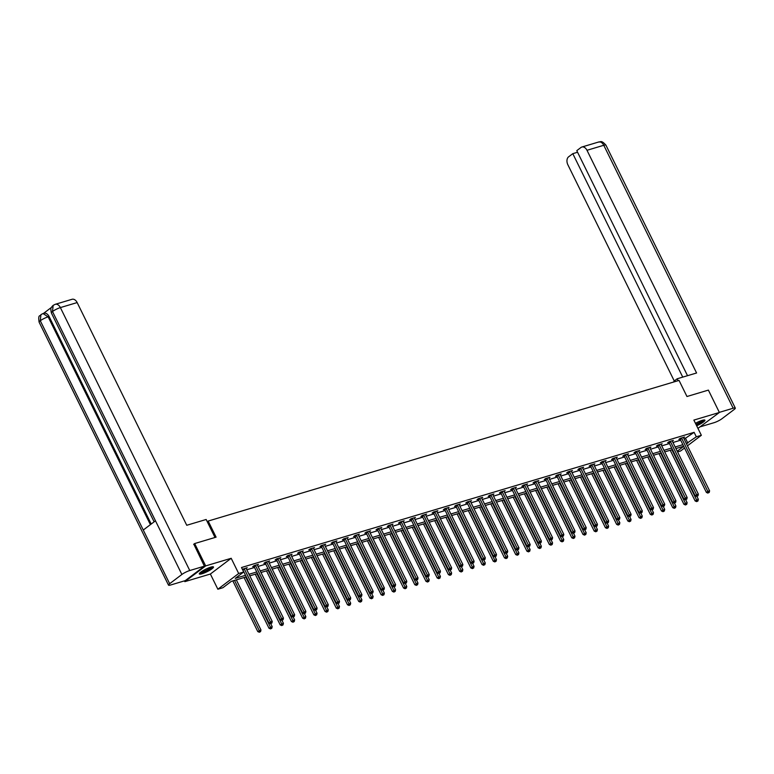 <?xml version="1.0" encoding="UTF-8"?>
<svg xmlns="http://www.w3.org/2000/svg" width="774" height="774" viewBox="0 0 774 774"><rect width="100%" height="100%" fill="white"/><g stroke="black" fill="none" stroke-linecap="round" stroke-linejoin="round"><path stroke-width="1.16" d="M202.014 573.766A7.904 1.422 153.8 0 0 209.802 570.235A7.904 1.422 153.8 0 0 213.498 566.965A7.904 1.422 153.8 0 0 210.789 567.129A7.904 1.422 153.8 0 0 203.011 570.67A7.904 1.422 153.8 0 0 199.315 573.94A7.904 1.422 153.8 0 0 202.014 573.766M696.668 425.777A7.904 1.422 153.8 0 0 704.93 420.176A7.904 1.422 153.8 0 0 702.221 420.35A7.904 1.422 153.8 0 0 695.449 423.31M246.296 576.872L231.329 581.342L222.893 587.727L217.862 589.227L238.673 573.495L243.704 571.986L235.267 578.371L245.522 575.305M184.473 580.858L184.86 581.642L210.373 574.027L217.862 589.227M697.955 428.39L719.385 412.474L693.862 420.089L701.35 435.298L687.447 445.814M684.535 448.011L680.53 451.029L677.589 451.919M193.645 544.325L194.671 543.551L205.671 565.91L184.86 581.642M194.671 543.551L216.091 537.156L208.167 521.057L679.04 380.411L686.964 396.511L708.384 390.106L719.385 412.474M208.167 521.057L207.268 521.734M684.168 439.158L694.114 432.327L241.507 567.516L243.704 571.986M246.8 569.79L254.53 567.487M258.013 566.442L265.753 564.13M269.226 563.095L276.966 560.782M280.44 559.747L288.18 557.435M291.663 556.4L299.393 554.087M302.876 553.042L310.606 550.74M314.089 549.695L321.82 547.382M325.303 546.347L333.033 544.035M336.516 543L344.256 540.687M347.729 539.652L355.469 537.34M358.942 536.295L366.683 533.992M370.156 532.947L377.896 530.635M381.379 529.6L389.109 527.288M392.592 526.252L400.322 523.94M403.805 522.895L411.536 520.592M415.019 519.548L422.759 517.235M426.232 516.2L433.972 513.888M437.445 512.852L445.185 510.54M448.659 509.505L456.399 507.193M459.882 506.148L467.612 503.845M471.095 502.8L478.825 500.488M482.308 499.453L490.039 497.14M493.522 496.105L501.252 493.793M504.735 492.748L512.475 490.445M515.948 489.4L523.688 487.088M527.162 486.053L534.902 483.74M538.385 482.705L546.115 480.393M549.598 479.358L557.328 477.045M560.811 476L568.542 473.698M572.025 472.653L579.755 470.34M583.238 469.305L590.978 466.993M594.451 465.958L602.191 463.645M605.665 462.61L613.405 460.298M616.878 459.253L624.618 456.95M628.101 455.905L635.831 453.593M639.314 452.558L647.045 450.245M650.528 449.21L658.258 446.898M661.741 445.853L669.481 443.55M672.954 442.505L680.694 440.193M683.519 437.842L684.574 437.039L680.259 438.336L678.856 439.4L680.017 439.052M672.306 441.19L673.361 440.396L669.046 441.683L667.643 442.747L668.804 442.399M661.093 444.537L662.147 443.744L657.832 445.031L656.42 446.095L657.59 445.747M649.879 447.885L650.924 447.091L646.619 448.378L645.206 449.442L646.377 449.094M638.666 451.232L639.711 450.439L635.406 451.735L633.993 452.79L635.154 452.442M627.453 454.59L628.498 453.796L624.183 455.083L622.78 456.147L623.941 455.799M616.23 457.937L617.284 457.144L612.969 458.431L611.566 459.495L612.727 459.146M605.016 461.285L606.071 460.491L601.756 461.778L600.353 462.842L601.514 462.494M593.803 464.632L594.858 463.839L590.543 465.126L589.14 466.19L590.301 465.842M582.59 467.989L583.644 467.186L579.329 468.483L577.917 469.537L579.087 469.199M571.376 471.337L572.431 470.544L568.116 471.83L566.703 472.895L567.874 472.546M560.163 474.685L561.208 473.891L556.903 475.178L555.49 476.242L556.651 475.894M548.95 478.032L549.995 477.239L545.68 478.526L544.277 479.59L545.438 479.241M537.736 481.38L538.781 480.586L534.466 481.873L533.063 482.937L534.224 482.589M526.514 484.737L527.568 483.944L523.253 485.23L521.85 486.295L523.011 485.946M515.3 488.084L516.355 487.291L512.04 488.578L510.637 489.642L511.798 489.294M504.087 491.432L505.141 490.639L500.826 491.925L499.424 492.99L500.584 492.641M492.874 494.779L493.928 493.986L489.613 495.273L488.201 496.337L489.371 495.989M481.66 498.137L482.705 497.334L478.4 498.63L476.987 499.685L478.158 499.346M470.447 501.484L471.492 500.691L467.177 501.978L465.774 503.042L466.935 502.694M459.234 504.832L460.278 504.038L455.963 505.325L454.561 506.389L455.722 506.041M448.011 508.179L449.065 507.386L444.75 508.673L443.347 509.737L444.508 509.389M436.797 511.527L437.852 510.734L433.537 512.02L432.134 513.085L433.295 512.736M425.468 514.429L425.497 514.575A1.016 0.726 52.9 0 0 425.603 514.923L426.638 514.081L422.323 515.378L420.921 516.442L422.082 516.094M414.371 518.232L415.425 517.438L411.11 518.725L409.698 519.789L410.868 519.441M403.157 521.579L404.202 520.786L399.897 522.073L398.484 523.137L399.655 522.789M391.944 524.927L392.989 524.133L388.683 525.42L387.271 526.484L388.432 526.136M380.731 528.274L381.776 527.481L377.46 528.777L376.058 529.832L377.219 529.484M369.508 531.632L370.562 530.838L366.247 532.125L364.844 533.189L366.005 532.841M358.294 534.979L359.349 534.186L355.034 535.473L353.631 536.537L354.792 536.189M347.081 538.327L348.136 537.533L343.82 538.82L342.418 539.884L343.579 539.536M335.868 541.674L336.922 540.881L332.607 542.168L331.195 543.232L332.365 542.884M324.654 545.031L325.709 544.228L321.394 545.525L319.981 546.579L321.152 546.241M313.441 548.379L314.486 547.586L310.181 548.872L308.768 549.937L309.929 549.588M302.228 551.727L303.273 550.933L298.957 552.22L297.555 553.284L298.716 552.936M291.014 555.074L292.059 554.281L287.744 555.568L286.341 556.632L287.502 556.283M279.791 558.422L280.846 557.628L276.531 558.915L275.128 559.979L276.289 559.631M268.578 561.779L269.633 560.986L265.318 562.272L263.915 563.337L265.076 562.988M257.365 565.126L258.419 564.333L254.104 565.62L252.701 566.684L253.862 566.336M246.151 568.474L247.206 567.681L242.397 569.335M210.373 574.027L231.194 558.286L205.671 565.91M231.194 558.286L238.673 573.495M694.114 432.327L696.319 436.797L701.35 435.298M683.665 446.24L675.925 448.552M672.451 449.588L664.711 451.9M661.238 452.935L653.498 455.247M650.025 456.292L642.285 458.595M638.802 459.64L631.071 461.952M627.588 462.987L619.858 465.3M616.375 466.335L608.645 468.647M605.162 469.683L597.422 471.995M593.948 473.04L586.208 475.342M582.735 476.387L574.995 478.7M571.522 479.735L563.782 482.047M560.299 483.082L552.568 485.395M549.085 486.44L541.355 488.742M537.872 489.787L530.142 492.1M526.659 493.135L518.928 495.447M515.445 496.482L507.705 498.795M504.232 499.83L496.492 502.142M493.019 503.187L485.279 505.49M481.796 506.535L474.065 508.847M470.582 509.882L462.852 512.194M459.369 513.23L451.639 515.542M448.156 516.587L440.425 518.89M436.942 519.934L429.202 522.247M425.729 523.282L417.989 525.594M414.516 526.63L406.776 528.942M403.302 529.977L395.562 532.289M392.079 533.334L384.349 535.637M380.866 536.682L373.136 538.994M369.653 540.029L361.922 542.342M358.439 543.377L350.699 545.689M347.226 546.725L339.486 549.037M336.013 550.082L328.273 552.384M324.799 553.429L317.059 555.742M313.576 556.777L305.846 559.089M302.363 560.124L294.633 562.437M291.15 563.482L283.419 565.784M279.936 566.829L272.206 569.142M268.723 570.177L260.983 572.489M257.51 573.524L249.77 575.837M677.24 451.223L683.713 446.327M686.374 443.628L696.319 436.797M248.996 574.269L256.736 571.957M260.219 570.912L267.949 568.609M271.432 567.565L279.162 565.252M282.645 564.217L290.376 561.905M293.859 560.869L301.589 558.557M305.072 557.522L312.812 555.21M316.285 554.165L324.025 551.862M327.499 550.817L335.239 548.505M338.712 547.47L346.452 545.157M349.935 544.122L357.665 541.81M361.148 540.774L368.879 538.462M372.362 537.417L380.092 535.115M383.575 534.07L391.315 531.757M394.788 530.722L402.528 528.41M406.002 527.375L413.742 525.062M417.215 524.017L424.955 521.715M428.438 520.67L436.168 518.357M439.651 517.322L447.382 515.01M450.865 513.975L458.595 511.662M462.078 510.627L469.808 508.315M473.291 507.27L481.031 504.967M484.505 503.922L492.245 501.61M495.718 500.575L503.458 498.262M506.941 497.227L514.671 494.915M518.154 493.87L525.885 491.567M529.368 490.523L537.098 488.21M540.581 487.175L548.311 484.863M551.794 483.827L559.534 481.515M563.008 480.48L570.748 478.168M574.221 477.123L581.961 474.82M585.434 473.775L593.174 471.463M596.657 470.428L604.388 468.115M607.871 467.08L615.601 464.768M619.084 463.732L626.814 461.42M630.297 460.375L638.037 458.073M641.511 457.028L649.251 454.715M652.724 453.68L660.464 451.368M663.937 450.333L671.677 448.02M675.16 446.975L682.891 444.673M685.677 438.703L687.873 443.183M681.749 438.423L680.336 439.487L706.391 492.428L707.804 491.364L681.749 438.423A1.016 0.726 52.9 0 0 681.526 438.103L681.42 437.987M708.491 492.69L709.207 492.477L708.491 492.69L707.804 491.364L709.594 490.832L683.548 437.881A1.016 0.726 52.9 0 1 683.432 437.533L683.413 437.387M680.336 439.487A1.016 0.726 52.9 0 0 680.123 439.168L679.727 438.732M706.391 492.428L707.929 493.115M709.207 492.477L709.594 490.832M670.207 450.255L695.139 500.942L698.351 499.336L696.9 496.405M671.89 449.752L697.239 501.194L696.677 501.62L697.955 500.981L697.239 501.194M698.351 499.336L697.955 500.981M696.677 501.62L695.139 500.942M703.643 420.011A6.84 1.229 -26.2 0 1 696.619 424.713A6.84 1.229 -26.2 0 1 696.223 424.887M695.961 424.355A6.337 1.142 153.8 0 0 696.465 424.133A6.337 1.142 153.8 0 0 702.802 420.185M696.31 425.052A7.856 1.413 153.8 0 0 696.494 424.974A7.856 1.413 153.8 0 0 704.437 419.953M212.211 566.791A6.84 1.229 -26.2 0 1 205.187 571.493A6.84 1.229 -26.2 0 1 199.963 572.818M200.621 572.267A6.337 1.142 153.8 0 0 205.033 570.922A6.337 1.142 153.8 0 0 211.379 566.974M199.44 573.418A7.856 1.413 153.8 0 0 205.062 571.754A7.856 1.413 153.8 0 0 213.005 566.742M678.101 380.692L677.163 378.786L673.931 381.234L674.231 381.843M677.163 378.786L696.581 372.991L586.992 150.291A6.076 4.083 -106.6 0 0 581.884 147.021A6.076 4.083 -106.6 0 0 580.974 147.476L576.785 150.649L687.525 375.7M735.3 408.091A6.231 1.122 153.8 0 0 733.171 408.227L603.778 145.28A6.076 4.083 -106.6 0 0 598.67 142C600.276 142.6 600.682 139.243 605.916 145.144L735.3 408.091A6.231 1.122 153.8 0 1 734.129 409.523L721.919 418.753A6.231 1.122 153.8 0 1 714.044 422.691L700.538 426.726M733.171 408.227L719.336 412.358M577.568 152.236L572.799 153.668L568.6 156.832A6.076 4.083 -106.6 0 0 567.864 164.756L674.27 380.982M572.799 153.668L682.745 377.122M215.008 537.475L206.155 519.48L186.747 525.275L77.158 302.576L60.372 307.588L189.765 570.535L204.394 566.162L193.819 544.19M189.765 570.535A6.231 1.122 153.8 0 0 181.88 574.472L155.477 520.805L143.267 530.035L169.67 583.702L181.88 574.472M169.67 583.702A6.231 1.122 153.8 0 0 168.5 585.134A6.231 1.122 153.8 0 0 170.638 584.999L185.267 580.626L204.394 566.162M51.403 307.442L43.508 313.412M55.254 304.308L53.154 305.372L52.497 311.525A6.231 1.122 153.8 0 1 60.372 307.588A6.076 4.083 -106.6 0 0 55.254 304.308L72.04 299.296A6.076 4.083 73.4 0 1 77.158 302.576M49.11 316.547L48.143 316.837L43.025 313.567L43.992 313.276A6.076 4.083 73.4 0 1 49.11 316.547L151.211 524.037M150.398 524.646L48.143 316.837A6.231 1.122 153.8 0 0 40.287 320.755L40.935 314.612L43.025 313.557M670.536 441.77L669.123 442.834L695.178 495.786L696.581 494.721L670.536 441.77A1.016 0.726 52.9 0 0 670.313 441.451L670.207 441.335M697.277 496.037L697.993 495.824L697.277 496.037L696.581 494.721L698.38 494.18L672.325 441.238A1.016 0.726 52.9 0 1 672.219 440.88L672.19 440.745M669.123 442.834A1.016 0.726 52.9 0 0 668.91 442.515L668.513 442.08M695.178 495.786L696.716 496.463M697.993 495.824L698.38 494.18M659.313 445.118L657.91 446.182L683.964 499.133L685.367 498.069L659.313 445.118A1.016 0.726 52.9 0 0 659.1 444.798L658.993 444.682M686.064 499.385L686.78 499.172L686.064 499.385L685.367 498.069L687.167 497.527L661.112 444.586A1.016 0.726 52.9 0 1 661.006 444.237L660.977 444.092M657.91 446.182A1.016 0.726 52.9 0 0 657.697 445.863L657.3 445.427M683.964 499.133L685.493 499.811M686.78 499.172L687.167 497.527M658.993 453.612L683.926 504.29L687.128 502.684L685.687 499.752M660.677 453.109L686.025 504.542L685.464 504.967L686.741 504.329L686.025 504.542M687.128 502.684L686.741 504.329M685.464 504.967L683.926 504.29M647.78 456.96L672.712 507.638L675.915 506.041L674.473 503.11M649.463 456.457L674.812 507.899L674.251 508.325L675.528 507.676L674.812 507.899M675.915 506.041L675.528 507.676M674.251 508.325L672.712 507.638M648.099 448.475L646.696 449.53L672.751 502.481L674.154 501.417L648.099 448.475A1.016 0.726 52.9 0 0 647.886 448.156L647.78 448.03M674.841 502.742L675.567 502.519L674.841 502.742L674.154 501.417L675.954 500.884L649.899 447.933A1.016 0.726 52.9 0 1 649.783 447.585L649.763 447.44M646.696 449.53A1.016 0.726 52.9 0 0 646.484 449.22L646.087 448.785M672.751 502.481L674.28 503.168M675.567 502.519L675.954 500.884M636.886 451.822L635.483 452.887L661.538 505.828L662.941 504.764L636.886 451.822A1.016 0.726 52.9 0 0 636.673 451.503L636.567 451.387M663.628 506.09L664.353 505.877L663.628 506.09L662.941 504.764L664.74 504.232L638.685 451.281A1.016 0.726 52.9 0 1 638.569 450.932L638.55 450.787M635.483 452.887A1.016 0.726 52.9 0 0 635.27 452.567L634.874 452.132M661.538 505.828L663.066 506.515M664.353 505.877L664.74 504.232M625.673 455.17L624.27 456.234L650.324 509.176L651.727 508.121L625.673 455.17A1.016 0.726 52.9 0 0 625.46 454.851L625.353 454.735M652.414 509.437L653.13 509.224L652.414 509.437L651.727 508.121L653.527 507.58L627.472 454.628A1.016 0.726 52.9 0 1 627.356 454.28L627.337 454.135M624.27 456.234A1.016 0.726 52.9 0 0 624.047 455.915L623.66 455.48M650.324 509.176L651.853 509.863M653.13 509.224L653.527 507.58M636.567 460.307L661.499 510.985L664.702 509.389L663.26 506.457M638.24 459.804L663.599 511.246L663.028 511.672L664.315 511.034L663.599 511.246M664.702 509.389L664.315 511.034M663.028 511.672L661.499 510.985M625.344 463.655L650.286 514.333L653.488 512.736L652.047 509.805M627.027 463.152L652.376 514.594L651.814 515.02L653.101 514.381L652.376 514.594M653.488 512.736L653.101 514.381M651.814 515.02L650.286 514.333M614.13 467.012L639.072 517.69L642.275 516.084L640.833 513.152M615.814 466.509L641.162 517.941L640.601 518.367L641.888 517.729L641.162 517.941M642.275 516.084L641.888 517.729M640.601 518.367L639.072 517.69M614.459 458.518L613.056 459.582L639.101 512.533L640.514 511.469L614.459 458.518A1.016 0.726 52.9 0 0 614.246 458.198L614.14 458.082M641.201 512.785L641.917 512.572L641.201 512.785L640.514 511.469L642.314 510.927L616.259 457.985A1.016 0.726 52.9 0 1 616.143 457.637L616.123 457.492M613.056 459.582A1.016 0.726 52.9 0 0 612.834 459.263L612.447 458.827M639.101 512.533L640.64 513.21M641.917 512.572L642.314 510.927M602.917 470.36L627.859 521.037L631.062 519.441L629.62 516.51M604.6 469.857L629.949 521.289L629.388 521.715L630.675 521.076L629.949 521.289M631.062 519.441L630.675 521.076M629.388 521.715L627.859 521.037M603.246 461.865L601.833 462.929L627.888 515.881L629.301 514.816L603.246 461.865A1.016 0.726 52.9 0 0 603.023 461.546L602.917 461.43M629.988 516.142L630.704 515.919L629.988 516.142L629.301 514.816L631.091 514.284L605.045 461.333A1.016 0.726 52.9 0 1 604.929 460.985L604.91 460.84M601.833 462.929A1.016 0.726 52.9 0 0 601.621 462.61L601.234 462.175M627.888 515.881L629.426 516.558M630.704 515.919L631.091 514.284M591.704 473.707L616.636 524.385L619.848 522.789L618.397 519.857M593.387 473.204L618.736 524.646L618.174 525.072L619.452 524.433L618.736 524.646M619.848 522.789L619.452 524.433M618.174 525.072L616.636 524.385M592.033 465.222L590.62 466.287L616.675 519.228L618.087 518.164L592.033 465.222A1.016 0.726 52.9 0 0 591.81 464.903L591.704 464.777M618.774 519.489L619.49 519.277L618.774 519.489L618.087 518.164L619.877 517.632L593.822 464.681A1.016 0.726 52.9 0 1 593.716 464.332L593.697 464.187M590.62 466.287A1.016 0.726 52.9 0 0 590.407 465.967L590.011 465.532M616.675 519.228L618.213 519.915M619.49 519.277L619.877 517.632M580.49 477.055L605.423 527.733L608.625 526.136L607.184 523.205M582.174 476.552L607.522 527.994L606.961 528.419L608.238 527.781L607.522 527.994M608.625 526.136L608.238 527.781M606.961 528.419L605.423 527.733M580.819 468.57L579.407 469.634L605.462 522.576L606.864 521.512L580.819 468.57A1.016 0.726 52.9 0 0 580.597 468.251L580.49 468.135M607.561 522.837L608.277 522.624L607.561 522.837L606.864 521.512L608.664 520.979L582.609 468.028A1.016 0.726 52.9 0 1 582.503 467.68L582.474 467.535M579.407 469.634A1.016 0.726 52.9 0 0 579.194 469.315L578.797 468.88M605.462 522.576L607 523.263M608.277 522.624L608.664 520.979M569.277 480.402L594.209 531.09L597.412 529.484L595.97 526.552M570.96 479.899L596.309 531.341L595.748 531.767L597.025 531.128L596.309 531.341M597.412 529.484L597.025 531.128M595.748 531.767L594.209 531.09M569.596 471.917L568.193 472.982L594.248 525.933L595.651 524.869L569.596 471.917A1.016 0.726 52.9 0 0 569.383 471.598L569.277 471.482M596.348 526.185L597.064 525.972L596.348 526.185L595.651 524.869L597.451 524.327L571.396 471.385A1.016 0.726 52.9 0 1 571.289 471.027L571.26 470.892M568.193 472.982A1.016 0.726 52.9 0 0 567.981 472.662L567.584 472.227M594.248 525.933L595.777 526.61M597.064 525.972L597.451 524.327M558.064 483.76L582.996 534.437L586.199 532.831L584.757 529.9M559.737 483.257L585.096 534.689L584.534 535.115L585.812 534.476L585.096 534.689M586.199 532.831L585.812 534.476M584.534 535.115L582.996 534.437M558.383 475.265L556.98 476.329L583.035 529.281L584.438 528.216L558.383 475.265A1.016 0.726 52.9 0 0 558.17 474.946L558.064 474.83M585.125 529.532L585.85 529.319L585.125 529.532L584.438 528.216L586.237 527.674L560.183 474.733A1.016 0.726 52.9 0 1 560.066 474.385L560.047 474.239M556.98 476.329A1.016 0.726 52.9 0 0 556.767 476.01L556.371 475.575M583.035 529.281L584.564 529.958M585.85 529.319L586.237 527.674M546.841 487.107L571.783 537.785L574.985 536.189L573.544 533.257M548.524 486.604L573.882 538.046L573.311 538.472L574.598 537.824L573.882 538.046M574.985 536.189L574.598 537.824M573.311 538.472L571.783 537.785M547.17 478.613L545.767 479.677L571.822 532.628L573.224 531.564L547.17 478.613A1.016 0.726 52.9 0 0 546.957 478.303L546.85 478.177M573.911 532.889L574.637 532.667L573.911 532.889L573.224 531.564L575.024 531.032L548.969 478.08A1.016 0.726 52.9 0 1 548.853 477.732L548.834 477.587M545.767 479.677A1.016 0.726 52.9 0 0 545.544 479.358L545.157 478.932M571.822 532.628L573.35 533.315M574.637 532.667L575.024 531.032M535.627 490.455L560.569 541.132L563.772 539.536L562.33 536.605M537.311 489.952L562.659 541.394L562.098 541.819L563.385 541.181L562.659 541.394M563.772 539.536L563.385 541.181M562.098 541.819L560.569 541.132M535.956 481.97L534.553 483.034L560.599 535.976L562.011 534.911L535.956 481.97A1.016 0.726 52.9 0 0 535.743 481.651L535.637 481.534M562.698 536.237L563.414 536.024L562.698 536.237L562.011 534.911L563.811 534.379L537.756 481.428A1.016 0.726 52.9 0 1 537.64 481.08L537.62 480.935M534.553 483.034A1.016 0.726 52.9 0 0 534.331 482.715L533.944 482.279M560.599 535.976L562.137 536.663M563.414 536.024L563.811 534.379M524.414 493.802L549.356 544.48L552.559 542.884L551.117 539.952M526.097 493.299L551.446 544.741L550.885 545.167L552.172 544.528L551.446 544.741M552.559 542.884L552.172 544.528M550.885 545.167L549.356 544.48M524.743 485.317L523.33 486.382L549.385 539.323L550.798 538.269L524.743 485.317A1.016 0.726 52.9 0 0 524.52 484.998L524.414 484.882M551.485 539.584L552.201 539.372L551.485 539.584L550.798 538.269L552.588 537.727L526.543 484.776A1.016 0.726 52.9 0 1 526.426 484.427L526.407 484.282M523.33 486.382A1.016 0.726 52.9 0 0 523.118 486.062L522.731 485.627M549.385 539.323L550.924 540.01M552.201 539.372L552.588 537.727M513.201 497.15L538.143 547.837L541.345 546.231L539.904 543.3M514.884 496.656L540.233 548.089L539.671 548.514L540.949 547.876L540.233 548.089M541.345 546.231L540.949 547.876M539.671 548.514L538.143 547.837M513.53 488.665L512.117 489.729L538.172 542.68L539.584 541.616L513.53 488.665A1.016 0.726 52.9 0 0 513.307 488.346L513.201 488.23M540.271 542.932L540.987 542.719L540.271 542.932L539.584 541.616L541.374 541.074L515.32 488.133A1.016 0.726 52.9 0 1 515.213 487.784L515.194 487.639M512.117 489.729A1.016 0.726 52.9 0 0 511.904 489.41L511.508 488.974M538.172 542.68L539.71 543.358M540.987 542.719L541.374 541.074M501.987 500.507L526.92 551.185L530.122 549.579L528.681 546.657M503.671 500.004L529.019 551.436L528.458 551.862L529.735 551.223L529.019 551.436M530.122 549.579L529.735 551.223M528.458 551.862L526.92 551.185M502.316 492.012L500.904 493.077L526.959 546.028L528.361 544.964L502.316 492.012A1.016 0.726 52.9 0 0 502.094 491.693L501.987 491.577M529.058 546.28L529.774 546.067L529.058 546.28L528.361 544.964L530.161 544.422L504.106 491.48A1.016 0.726 52.9 0 1 504 491.132L503.971 490.987M500.904 493.077A1.016 0.726 52.9 0 0 500.691 492.757L500.294 492.322M526.959 546.028L528.497 546.705M529.774 546.067L530.161 544.422M490.774 503.855L515.707 554.532L518.909 552.936L517.467 550.004M492.458 503.352L517.806 554.794L517.245 555.219L518.522 554.571L517.806 554.794M518.909 552.936L518.522 554.571M517.245 555.219L515.707 554.532M491.093 495.37L489.69 496.424L515.745 549.376L517.148 548.311L491.093 495.37A1.016 0.726 52.9 0 0 490.88 495.05L490.774 494.925M517.845 549.637L518.561 549.414L517.845 549.637L517.148 548.311L518.948 547.779L492.893 494.828A1.016 0.726 52.9 0 1 492.786 494.48L492.757 494.334M489.69 496.424A1.016 0.726 52.9 0 0 489.478 496.115L489.081 495.679M515.745 549.376L517.274 550.062M518.561 549.414L518.948 547.779M479.561 507.202L504.493 557.88L507.696 556.283L506.254 553.352M481.234 506.699L506.593 558.141L506.032 558.567L507.309 557.928L506.593 558.141M507.696 556.283L507.309 557.928M506.032 558.567L504.493 557.88M479.88 498.717L478.477 499.781L504.532 552.723L505.935 551.659L479.88 498.717A1.016 0.726 52.9 0 0 479.667 498.398L479.561 498.282M506.622 552.984L507.347 552.771L506.622 552.984L505.935 551.659L507.734 551.127L481.68 498.175A1.016 0.726 52.9 0 1 481.563 497.827L481.544 497.682M478.477 499.781A1.016 0.726 52.9 0 0 478.264 499.462L477.868 499.027M504.532 552.723L506.061 553.41M507.347 552.771L507.734 551.127M468.338 510.55L493.28 561.237L496.482 559.631L495.041 556.699M470.021 510.047L495.379 561.489L494.809 561.914L496.095 561.276L495.379 561.489M496.482 559.631L496.095 561.276M494.809 561.914L493.28 561.237M468.667 502.065L467.264 503.129L493.319 556.08L494.721 555.016L468.667 502.065A1.016 0.726 52.9 0 0 468.454 501.746L468.347 501.629M495.408 556.332L496.134 556.119L495.408 556.332L494.721 555.016L496.521 554.474L470.466 501.533A1.016 0.726 52.9 0 1 470.35 501.175L470.331 501.039M467.264 503.129A1.016 0.726 52.9 0 0 467.041 502.81L466.654 502.374M493.319 556.08L494.847 556.758M496.134 556.119L496.521 554.474M457.124 513.907L482.067 564.585L485.269 562.979L483.827 560.047M458.808 513.404L484.156 564.836L483.595 565.262L484.882 564.623L484.156 564.836M485.269 562.979L484.882 564.623M483.595 565.262L482.067 564.585M457.453 505.412L456.05 506.477L482.105 559.428L483.508 558.364L457.453 505.412A1.016 0.726 52.9 0 0 457.241 505.093L457.134 504.977M484.195 559.679L484.911 559.467L484.195 559.679L483.508 558.364L485.308 557.822L459.253 504.88A1.016 0.726 52.9 0 1 459.137 504.532L459.117 504.387M456.05 506.477A1.016 0.726 52.9 0 0 455.828 506.157L455.441 505.722M482.105 559.428L483.634 560.105M484.911 559.467L485.308 557.822M445.911 517.255L470.853 567.932L474.056 566.336L472.614 563.404M447.595 516.751L472.943 568.193L472.382 568.609L473.669 567.971L472.943 568.193M474.056 566.336L473.669 567.971M472.382 568.609L470.853 567.932M446.24 508.76L444.837 509.824L470.882 562.775L472.295 561.711L446.24 508.76A1.016 0.726 52.9 0 0 446.027 508.45L445.911 508.325M472.982 563.037L473.698 562.814L472.982 563.037L472.295 561.711L474.094 561.179L448.04 508.228A1.016 0.726 52.9 0 1 447.923 507.879L447.904 507.734M444.837 509.824A1.016 0.726 52.9 0 0 444.615 509.505L444.228 509.069M470.882 562.775L472.421 563.462M473.698 562.814L474.094 561.179M434.698 520.602L459.64 571.28L462.842 569.683L461.401 566.752M436.381 520.099L461.73 571.541L461.169 571.967L462.446 571.328L461.73 571.541M462.842 569.683L462.446 571.328M461.169 571.967L459.64 571.28M435.027 512.117L433.614 513.181L459.669 566.123L461.081 565.059L435.027 512.117A1.016 0.726 52.9 0 0 434.804 511.798L434.698 511.672M461.768 566.384L462.484 566.171L461.768 566.384L461.081 565.059L462.871 564.527L436.826 511.575A1.016 0.726 52.9 0 1 436.71 511.227L436.691 511.082M433.614 513.181A1.016 0.726 52.9 0 0 433.401 512.862L433.005 512.427M459.669 566.123L461.207 566.81M462.484 566.171L462.871 564.527M423.484 523.95L448.417 574.627L451.629 573.031L450.178 570.099M425.168 523.447L450.516 574.889L449.955 575.314L451.232 574.676L450.516 574.889M451.629 573.031L451.232 574.676M449.955 575.314L448.417 574.627M423.813 515.465L422.401 516.529L448.456 569.471L449.858 568.406L423.813 515.465A1.016 0.726 52.9 0 0 423.591 515.145L423.484 515.029M450.555 569.732L451.271 569.519L450.555 569.732L449.858 568.406L451.658 567.874L425.603 514.923M422.401 516.529A1.016 0.726 52.9 0 0 422.188 516.21L421.791 515.774M448.456 569.471L449.994 570.157M451.271 569.519L451.658 567.874M412.271 527.297L437.204 577.985L440.406 576.378L438.964 573.447M413.955 526.794L439.303 578.236L438.742 578.662L440.019 578.023L439.303 578.236M440.406 576.378L440.019 578.023M438.742 578.662L437.204 577.985M412.59 518.812L411.188 519.876L437.242 572.828L438.645 571.763L412.59 518.812A1.016 0.726 52.9 0 0 412.378 518.493L412.271 518.377M439.342 573.079L440.058 572.866L439.342 573.079L438.645 571.763L440.445 571.222L414.39 518.28A1.016 0.726 52.9 0 1 414.284 517.922L414.254 517.787M411.188 519.876A1.016 0.726 52.9 0 0 410.975 519.557L410.578 519.122M437.242 572.828L438.771 573.505M440.058 572.866L440.445 571.222M401.058 530.654L425.99 581.332L429.193 579.726L427.751 576.794M402.741 530.151L428.09 581.584L427.529 582.009L428.806 581.371L428.09 581.584M429.193 579.726L428.806 581.371M427.529 582.009L425.99 581.332M401.377 522.16L399.974 523.224L426.029 576.175L427.432 575.111L401.377 522.16A1.016 0.726 52.9 0 0 401.164 521.84L401.058 521.724M428.119 576.427L428.844 576.214L428.119 576.427L427.432 575.111L429.231 574.569L403.177 521.628A1.016 0.726 52.9 0 1 403.07 521.279L403.041 521.134M399.974 523.224A1.016 0.726 52.9 0 0 399.761 522.905L399.365 522.469M426.029 576.175L427.558 576.853M428.844 576.214L429.231 574.569M389.844 534.002L414.777 584.68L417.979 583.083L416.538 580.152M391.518 533.499L416.876 584.941L416.306 585.367L417.592 584.718L416.876 584.941M417.979 583.083L417.592 584.718M416.306 585.367L414.777 584.68M390.164 525.517L388.761 526.572L414.816 579.523L416.219 578.459L390.164 525.517A1.016 0.726 52.9 0 0 389.951 525.198L389.844 525.072M416.905 579.784L417.631 579.562L416.905 579.784L416.219 578.459L418.018 577.926L391.963 524.975A1.016 0.726 52.9 0 1 391.847 524.627L391.828 524.482M388.761 526.572A1.016 0.726 52.9 0 0 388.548 526.262L388.151 525.827M414.816 579.523L416.344 580.21M417.631 579.562L418.018 577.926M378.621 537.35L403.564 588.027L406.766 586.431L405.324 583.499M380.305 536.846L405.653 588.288L405.092 588.714L406.379 588.076L405.653 588.288M406.766 586.431L406.379 588.076M405.092 588.714L403.564 588.027M378.95 528.865L377.548 529.929L403.602 582.87L405.005 581.806L378.95 528.865A1.016 0.726 52.9 0 0 378.738 528.545L378.631 528.429M405.692 583.132L406.418 582.919L405.692 583.132L405.005 581.806L406.805 581.274L380.75 528.323A1.016 0.726 52.9 0 1 380.634 527.974L380.614 527.829M377.548 529.929A1.016 0.726 52.9 0 0 377.325 529.61L376.938 529.174M403.602 582.87L405.131 583.557M406.418 582.919L406.805 581.274M367.408 540.697L392.35 591.375L395.553 589.778L394.111 586.847M369.092 540.194L394.44 591.636L393.879 592.062L395.166 591.423L394.44 591.636M395.553 589.778L395.166 591.423M393.879 592.062L392.35 591.375M367.737 532.212L366.334 533.276L392.379 586.218L393.792 585.163L367.737 532.212A1.016 0.726 52.9 0 0 367.524 531.893L367.418 531.777M394.479 586.479L395.195 586.266L394.479 586.479L393.792 585.163L395.591 584.622L369.537 531.67A1.016 0.726 52.9 0 1 369.421 531.322L369.401 531.177M366.334 533.276A1.016 0.726 52.9 0 0 366.112 532.957L365.725 532.522M392.379 586.218L393.918 586.905M395.195 586.266L395.591 584.622M356.195 544.054L381.137 594.732L384.339 593.126L382.898 590.194M357.878 543.551L383.227 594.983L382.666 595.409L383.952 594.771L383.227 594.983M384.339 593.126L383.952 594.771M382.666 595.409L381.137 594.732M356.524 535.56L355.111 536.624L381.166 589.575L382.579 588.511L356.524 535.56A1.016 0.726 52.9 0 0 356.301 535.24L356.195 535.124M383.265 589.827L383.981 589.614L383.265 589.827L382.579 588.511L384.368 587.969L358.323 535.028A1.016 0.726 52.9 0 1 358.207 534.679L358.188 534.534M355.111 536.624A1.016 0.726 52.9 0 0 354.898 536.305L354.511 535.869M381.166 589.575L382.704 590.252M383.981 589.614L384.368 587.969M344.981 547.402L369.914 598.079L373.126 596.483L371.675 593.552M346.665 546.899L372.013 598.331L371.452 598.757L372.729 598.118L372.013 598.331M373.126 596.483L372.729 598.118M371.452 598.757L369.914 598.079M345.31 538.907L343.898 539.971L369.953 592.923L371.365 591.858L345.31 538.907A1.016 0.726 52.9 0 0 345.088 538.588L344.981 538.472M372.052 593.184L372.768 592.961L372.052 593.184L371.365 591.858L373.155 591.326L347.1 538.375A1.016 0.726 52.9 0 1 346.994 538.027L346.975 537.882M343.898 539.971A1.016 0.726 52.9 0 0 343.685 539.652L343.288 539.217M369.953 592.923L371.491 593.6M372.768 592.961L373.155 591.326M333.768 550.749L358.701 601.427L361.903 599.831L360.461 596.899M335.452 550.246L360.8 601.688L360.239 602.114L361.516 601.475L360.8 601.688M361.903 599.831L361.516 601.475M360.239 602.114L358.701 601.427M334.097 542.264L332.685 543.329L358.739 596.27L360.142 595.206L334.097 542.264A1.016 0.726 52.9 0 0 333.875 541.945L333.768 541.819M360.839 596.531L361.555 596.319L360.839 596.531L360.142 595.206L361.942 594.674L335.887 541.723A1.016 0.726 52.9 0 1 335.781 541.374L335.752 541.229M332.685 543.329A1.016 0.726 52.9 0 0 332.472 543.009L332.075 542.574M358.739 596.27L360.278 596.957M361.555 596.319L361.942 594.674M322.555 554.097L347.487 604.775L350.69 603.178L349.248 600.247M324.238 553.594L349.587 605.036L349.026 605.462L350.303 604.823L349.587 605.036M350.69 603.178L350.303 604.823M349.026 605.462L347.487 604.775M322.874 545.612L321.471 546.676L347.526 599.618L348.929 598.554L322.874 545.612A1.016 0.726 52.9 0 0 322.661 545.293L322.555 545.177M349.625 599.879L350.341 599.666L349.625 599.879L348.929 598.554L350.728 598.021L324.674 545.07A1.016 0.726 52.9 0 1 324.567 544.722L324.538 544.577M321.471 546.676A1.016 0.726 52.9 0 0 321.258 546.357L320.862 545.922M347.526 599.618L349.055 600.305M350.341 599.666L350.728 598.021M311.341 557.444L336.274 608.132L339.476 606.526L338.035 603.594M313.015 556.941L338.373 608.383L337.812 608.809L339.089 608.171L338.373 608.383M339.476 606.526L339.089 608.171M337.812 608.809L336.274 608.132M311.661 548.96L310.258 550.024L336.313 602.975L337.716 601.911L311.661 548.96A1.016 0.726 52.9 0 0 311.448 548.64L311.341 548.524M338.402 603.227L339.128 603.014L338.402 603.227L337.716 601.911L339.515 601.369L313.46 548.427A1.016 0.726 52.9 0 1 313.344 548.069L313.325 547.934M310.258 550.024A1.016 0.726 52.9 0 0 310.045 549.704L309.648 549.269M336.313 602.975L337.841 603.652M339.128 603.014L339.515 601.369M300.118 560.802L325.061 611.479L328.263 609.873L326.822 606.942M301.802 560.299L327.16 611.731L326.589 612.157L327.876 611.518L327.16 611.731M328.263 609.873L327.876 611.518M326.589 612.157L325.061 611.479M300.447 552.307L299.045 553.371L325.099 606.323L326.502 605.258L300.447 552.307A1.016 0.726 52.9 0 0 300.235 551.988L300.128 551.872M327.189 606.574L327.915 606.361L327.189 606.574L326.502 605.258L328.302 604.717L302.247 551.775A1.016 0.726 52.9 0 1 302.131 551.427L302.112 551.281M299.045 553.371A1.016 0.726 52.9 0 0 298.822 553.052L298.435 552.617M325.099 606.323L326.628 607M327.915 606.361L328.302 604.717M288.905 564.149L313.847 614.827L317.05 613.231L315.608 610.299M290.589 563.646L315.937 615.088L315.376 615.514L316.663 614.866L315.937 615.088M317.05 613.231L316.663 614.866M315.376 615.514L313.847 614.827M289.234 555.655L287.831 556.719L313.876 609.67L315.289 608.606L289.234 555.655A1.016 0.726 52.9 0 0 289.021 555.345L288.915 555.219M315.976 609.931L316.692 609.709L315.976 609.931L315.289 608.606L317.088 608.074L291.034 555.122A1.016 0.726 52.9 0 1 290.918 554.774L290.898 554.629M287.831 556.719A1.016 0.726 52.9 0 0 287.609 556.4L287.222 555.974M313.876 609.67L315.415 610.357M316.692 609.709L317.088 608.074M277.692 567.497L302.634 618.174L305.836 616.578L304.395 613.647M279.375 566.994L304.724 618.436L304.163 618.861L305.449 618.223L304.724 618.436M305.836 616.578L305.449 618.223M304.163 618.861L302.634 618.174M278.021 559.012L276.608 560.076L302.663 613.018L304.076 611.953L278.021 559.012A1.016 0.726 52.9 0 0 277.798 558.693L277.692 558.576M304.762 613.279L305.478 613.066L304.762 613.279L304.076 611.953L305.865 611.421L279.82 558.47A1.016 0.726 52.9 0 1 279.704 558.122L279.685 557.977M276.608 560.076A1.016 0.726 52.9 0 0 276.395 559.757L276.008 559.321M302.663 613.018L304.201 613.705M305.478 613.066L305.865 611.421M266.479 570.844L291.421 621.522L294.623 619.926L293.182 616.994M268.162 570.341L293.51 621.783L292.949 622.209L294.226 621.57L293.51 621.783M294.623 619.926L294.226 621.57M292.949 622.209L291.421 621.522M266.807 562.359L265.395 563.424L291.45 616.365L292.862 615.311L266.807 562.359A1.016 0.726 52.9 0 0 266.585 562.04L266.479 561.924M293.549 616.626L294.265 616.414L293.549 616.626L292.862 615.311L294.652 614.769L268.597 561.818A1.016 0.726 52.9 0 1 268.491 561.469L268.472 561.324M265.395 563.424A1.016 0.726 52.9 0 0 265.182 563.104L264.785 562.669M291.45 616.365L292.988 617.052M294.265 616.414L294.652 614.769M255.265 574.192L280.198 624.879L283.4 623.273L281.959 620.342M256.949 573.698L282.297 625.131L281.736 625.556L283.013 624.918L282.297 625.131M283.4 623.273L283.013 624.918M281.736 625.556L280.198 624.879M255.594 565.707L254.182 566.771L280.236 619.722L281.639 618.658L255.594 565.707A1.016 0.726 52.9 0 0 255.372 565.388L255.265 565.272M282.336 619.974L283.052 619.761L282.336 619.974L281.639 618.658L283.439 618.116L257.384 565.175A1.016 0.726 52.9 0 1 257.278 564.827L257.249 564.681M254.182 566.771A1.016 0.726 52.9 0 0 253.969 566.452L253.572 566.017M280.236 619.722L281.775 620.4M283.052 619.761L283.439 618.116M244.052 577.549L268.984 628.227L272.187 626.621L270.745 623.689M245.735 577.046L271.084 628.478L270.523 628.904L271.8 628.265L271.084 628.478M272.187 626.621L271.8 628.265M270.523 628.904L268.984 628.227M244.371 569.054L242.968 570.119L269.023 623.07L270.426 622.006L244.371 569.054A1.016 0.726 52.9 0 0 244.158 568.735L244.052 568.619M271.123 623.322L271.838 623.109L271.123 623.322L270.426 622.006L272.225 621.464L246.171 568.522A1.016 0.726 52.9 0 1 246.064 568.174L246.035 568.029M242.968 570.119A1.016 0.726 52.9 0 0 242.755 569.799L242.475 569.5M269.023 623.07L270.552 623.747M271.838 623.109L272.225 621.464M232.839 580.897L257.771 631.574L260.973 629.978L236.312 579.852M234.512 580.394L259.871 631.836L259.309 632.261L260.586 631.613L259.871 631.836M260.973 629.978L260.586 631.613M259.309 632.261L257.771 631.574M681.526 438.103L680.123 439.168M605.916 145.144A6.231 1.122 153.8 0 0 603.778 145.28L586.992 150.291M53.154 305.372L51.945 306.581C51.752 308.129 50.058 306.185 51.355 312.928A6.231 1.122 153.8 0 1 52.497 311.525L155.477 520.805M143.267 530.035L40.287 320.755A6.231 1.122 153.8 0 0 39.116 322.178L168.5 585.134M670.313 441.451L668.91 442.515M659.1 444.798L657.697 445.863M647.886 448.156L646.484 449.22M636.673 451.503L635.27 452.567M625.46 454.851L624.047 455.915M614.246 458.198L612.834 459.263M603.023 461.546L601.621 462.61M591.81 464.903L590.407 465.967M580.597 468.251L579.194 469.315M569.383 471.598L567.981 472.662M558.17 474.946L556.767 476.01M546.957 478.303L545.544 479.358M535.743 481.651L534.331 482.715M524.52 484.998L523.118 486.062M513.307 488.346L511.904 489.41M502.094 491.693L500.691 492.757M490.88 495.05L489.478 496.115M479.667 498.398L478.264 499.462M468.454 501.746L467.041 502.81M457.241 505.093L455.828 506.157M446.027 508.45L444.615 509.505M434.804 511.798L433.401 512.862M423.591 515.145L422.188 516.21M412.378 518.493L410.975 519.557M401.164 521.84L399.761 522.905M389.951 525.198L388.548 526.262M378.738 528.545L377.325 529.61M367.524 531.893L366.112 532.957M356.301 535.24L354.898 536.305M345.088 538.588L343.685 539.652M333.875 541.945L332.472 543.009M322.661 545.293L321.258 546.357M311.448 548.64L310.045 549.704M300.235 551.988L298.822 553.052M289.021 555.345L287.609 556.4M277.798 558.693L276.395 559.757M266.585 562.04L265.182 563.104M255.372 565.388L253.969 566.452M244.158 568.735L242.755 569.799M581.884 147.021L598.67 142M51.355 312.928L154.132 521.821M40.935 314.612C40.412 316.75 37.829 313.567 39.116 322.178"/></g></svg>
